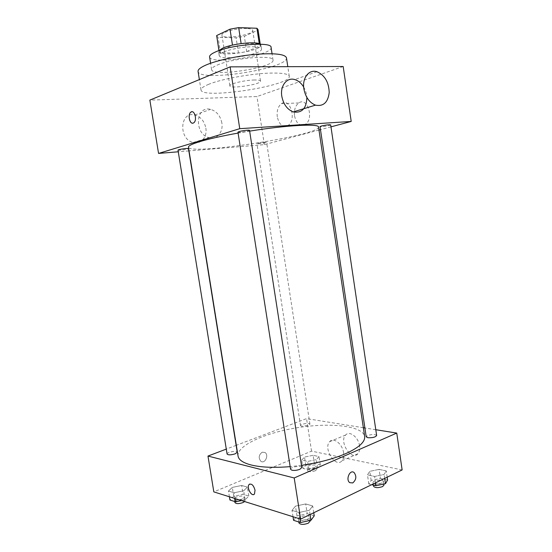 <?xml version="1.0" encoding="UTF-8"?>
<svg xmlns="http://www.w3.org/2000/svg" width="552" height="552" viewBox="0 0 552 552"><rect width="100%" height="100%" fill="white"/><g stroke="black" fill="none" stroke-linecap="round" stroke-linejoin="round"><path stroke-width="0.41" stroke-dasharray="2.76 2.07" d="M254.61 79.999C245.074 80.033 228.914 83.904 229.867 85.864C229.777 89.265 261.627 84.339 260.516 81.116C260.302 80.337 258.336 79.957 254.61 79.999M246.682 28.483C237.022 27.979 220.869 32.382 221.945 35.149C222.063 39.854 254.044 34.907 252.726 30.388C252.464 29.29 250.449 28.656 246.682 28.483M218.999 50.536L219.109 51.571L220.531 52.854L238.464 53.047L246.689 51.584L260.323 45.74L257.936 30.132L244.329 36.322L236.104 37.805L218.109 37.343L216.653 35.914M257.936 30.132L258.005 29.511M219.109 51.246L232.482 45.112M241.127 43.567L259.274 43.712M241.148 43.677L232.502 45.229M260.323 45.74L260.399 45.174L259.33 44.043M260.254 44.208L260.889 45.091C262.538 50.77 218.764 57.546 218.613 51.64L218.951 50.598M223.174 52.199C220.427 53.441 219.109 54.558 219.227 55.545C219.351 61.32 263.111 54.544 261.489 49.004C261.165 47.672 258.446 46.941 253.327 46.803C244.357 46.575 229.653 49.211 223.174 52.199M246.689 51.584L244.329 36.322M220.531 52.854L218.109 37.343M238.464 53.047L236.104 37.805M271.087 47.382C273.268 55.49 209.96 65.288 209.587 56.904M217.198 65.101C232.516 58.063 274.02 54.482 273.019 60.085C275.096 67.537 211.858 77.321 211.588 69.593C211.423 68.296 213.293 66.792 217.198 65.101M286.453 57.753C289.075 68.558 198.844 82.531 198.071 71.436M208.822 84.263C203.405 86.464 200.804 88.368 201.011 89.955C201.563 99.684 291.67 85.739 289.255 76.293C288.751 74.113 283.362 73.03 273.074 73.043C254.299 73.064 222.166 78.701 208.822 84.263M343.178 66.509L256.949 96.545L149.861 100.112M330.676 124.862C331.014 125.504 319.877 127.326 320.022 126.608M249.532 130.369C249.918 131.141 237.815 132.998 237.953 132.149M177.992 150.089C177.861 150.772 188.812 149.171 188.467 148.557M318.98 130.058L264.353 144.652L189.053 150.896M188.839 150.91L178.262 151.786M330.972 126.856L320.47 129.658M257.97 143.278C262.193 142.347 265.063 141.995 266.588 142.216C266.892 142.74 256.811 144.314 256.942 143.72L257.97 143.278M238.098 133.073L249.649 131.128M318.532 127.05C320.346 135.316 189.219 155.609 188.453 147.191M303.676 87.023C305.567 90.238 306.629 93.716 306.871 97.456M294.533 115.92C296.479 123.82 300.088 126.622 305.373 124.324C314.364 118.839 307.45 96.545 298.777 102.948C295.327 105.687 293.912 110.014 294.533 115.92M264.353 144.652L256.949 96.545M221.842 122.903C220.345 115.747 216.605 111.235 210.622 109.365C195.574 105.094 193.855 134.246 209.022 137.655C216.722 140.029 223.519 132.052 221.842 122.903M277.29 116.865C276.642 110.855 278.022 106.453 281.437 103.666C290.021 97.152 297.01 119.867 288.096 125.442C282.865 127.767 279.264 124.911 277.29 116.865M192.731 123.186L193.862 122.723C196.954 120.577 195.222 111.124 191.855 111.759M205.841 128.085C207.49 136.979 200.769 144.769 193.165 142.499C178.206 139.249 179.931 110.904 194.773 114.982C200.68 116.762 204.371 121.129 205.841 128.085M238.057 456.062C236.587 445.436 265.954 432.485 298.453 427.538C330.917 422.425 362.837 425.889 364.644 436.466M301.475 465.336L290.159 466.633M376.643 435.507C375.098 434.189 372.103 434.196 367.666 435.521L366.217 436.839M227.086 454.048C226.555 452.191 237.16 450.273 237.229 452.205M290.58 469.303C289.959 467.006 301.702 465.15 301.813 467.523M301.696 426.268L300.523 425.626C300.053 424.026 309.9 422.522 309.934 424.191L308.375 425.433L301.696 426.268M375.788 429.718L364.893 427.972M363.34 427.724L306.532 418.616L236.325 445.291M236.132 445.361L226.285 449.1M313.087 455.317L304.518 457.063L301.716 460.113L307.623 461.437L316.358 459.65L319.022 456.58L313.087 455.317L304.518 457.063L301.716 460.113L307.623 461.437L316.358 459.65L319.022 456.58L313.087 455.317L314.357 463.563L305.794 465.322L303.013 468.455L308.92 469.856L317.648 468.055L320.298 464.894L314.357 463.563M305.704 503.941L295.472 506.122L292.015 510.386L298.97 512.511L309.437 510.262L312.701 505.963L305.704 503.941L295.472 506.122L292.015 510.386L298.97 512.511L309.437 510.262L312.701 505.963L305.704 503.941L307.222 513.726L297.004 515.92L293.567 520.308M402.139 469.938L311.542 451.136L213.824 491.887M241.679 485.463L232.316 487.402L228.473 491.038L234.138 492.763L243.694 490.776L247.393 487.112L241.679 485.463L232.316 487.402L228.473 491.038L234.138 492.763L243.694 490.776L247.393 487.112L241.679 485.463L243.101 494.316L233.744 496.269L229.929 500.008M379.086 469.386L369.799 471.332L367.473 474.858L374.615 476.459L384.095 474.458L386.241 470.918L379.086 469.386L369.799 471.332L367.473 474.858L374.615 476.459L384.095 474.458L386.241 470.918L379.086 469.386L380.425 478.432L371.144 480.392L368.839 484.014L371.689 484.69M311.542 451.136L306.532 418.616M359.552 445.892C358.503 437.191 349.45 430.298 345.614 435.045C338.721 441.69 351.541 461.451 357.91 453.737C359.456 451.902 360.001 449.287 359.552 445.892M262.228 452.191C258.757 454.862 258.288 457.884 260.82 461.244C264.815 464.377 269.245 455.152 265.057 452.495L262.228 452.191C258.757 454.862 258.288 457.884 260.82 461.244C264.815 464.384 269.245 455.152 265.057 452.502L262.228 452.191M343.606 452.812C342.516 443.96 333.477 436.867 329.689 441.655C322.872 448.327 335.713 468.531 342.012 460.761C343.537 458.912 344.068 456.262 343.606 452.812M249.704 484.035C252.133 483.828 253.913 485.891 255.038 490.21L254.465 493.957L253.81 494.475M387.587 480.04L380.425 478.432M382.053 482.903C377.623 484.366 374.622 484.283 373.042 482.669C372.455 480.35 383.323 479.026 383.433 481.406L382.053 482.903M371.144 480.392L369.799 471.332M368.839 484.014L367.473 474.858M375.56 482.814L374.615 476.459M384.675 478.398L384.095 474.458M387.166 477.19L386.241 470.918M373.587 486.319C372.993 483.973 383.854 482.648 383.978 485.056M314.833 467.406C310.866 468.655 308.251 468.655 306.981 467.392C306.463 465.474 316.275 463.99 316.358 465.971L314.833 467.406M305.794 465.322L304.518 457.063M303.013 468.455L301.716 460.113M308.92 469.856L307.623 461.437M317.648 468.055L316.358 459.65M320.298 464.894L319.022 456.58M315.344 470.746C311.383 472.008 308.768 472.001 307.498 470.725C306.974 468.779 316.779 467.289 316.869 469.303L315.344 470.746M314.233 515.844L307.222 513.726M307.657 519.232C302.965 520.867 299.853 520.784 298.328 518.977C297.645 516.237 309.334 514.374 309.513 517.196L307.657 519.232M297.004 515.92L295.472 506.122M293.008 516.734L292.015 510.386M299.971 518.914L298.97 512.511M310.093 514.533L309.437 510.262M313.757 512.76L312.701 505.963M298.949 522.93C298.259 520.156 309.941 518.293 310.127 521.15M241.514 500.574L245.143 499.815L248.821 496.055L243.101 494.316M242.438 498.973C238.257 500.353 235.566 500.353 234.345 498.98C233.751 496.765 244.308 494.799 244.439 497.097L242.438 498.973M233.744 496.269L232.316 487.402M229.404 496.772L228.473 491.038M235.076 498.553L234.138 492.763M245.143 499.815L243.694 490.776M248.821 496.055L247.393 487.112M234.924 502.561C234.331 500.312 244.881 498.346 245.012 500.671L244.626 501.547M221.945 35.149L229.867 85.864M252.726 30.388L260.516 81.116M261.489 49.004L260.889 45.091M219.227 55.545L218.613 51.64M219.109 51.571L218.958 50.598M260.399 45.174L260.247 44.201M273.019 60.085L272.053 53.737M211.588 69.593L210.588 63.252M289.255 76.293L287.799 66.682M201.011 89.955L199.369 79.598M298.777 102.948L281.437 103.666M305.373 124.324L288.096 125.442M316.945 71.719L294.768 79.571M193.165 142.499L209.022 137.655M194.773 114.982L210.622 109.365M309.934 424.191L266.588 142.216M300.523 425.626L256.942 143.72M342.012 460.761L357.91 453.737M329.689 441.655L345.614 435.045M383.826 484.042L383.433 481.406M373.4 485.091L373.042 482.669M316.869 469.303L316.358 465.971M307.498 470.725L306.981 467.392M310.024 520.474L309.513 517.196M298.798 521.978L298.328 518.977M245.012 500.671L244.439 497.097M234.759 501.547L234.345 498.98"/><path stroke-width="0.83" d="M218.999 50.536L216.653 35.563L218.958 50.598M216.653 35.563L230.005 29.173L238.657 27.6L256.915 28.256L258.005 29.511L260.247 44.201M232.482 45.112L230.005 29.173M259.274 43.712L256.915 28.256M241.127 43.567L238.657 27.6M218.951 50.598L222.553 48.224C231.964 43.663 256.928 41.048 260.254 44.208M210.588 63.252L209.587 56.904C209.408 55.49 211.264 53.896 215.163 52.102C230.432 44.677 272.019 41.331 271.087 47.382L272.053 53.737M199.369 79.598L198.071 71.436C197.83 69.614 200.404 67.51 205.799 65.115C216.218 60.541 237.105 55.952 255.238 54.358C274.517 52.957 284.922 54.089 286.453 57.753L287.799 66.682M178.262 151.786L158.562 153.421L149.861 100.112L230.122 66.854L343.178 66.509L351.21 121.447L330.972 126.856M193.207 123.096C189.702 124.586 187.48 114.512 190.799 112.201C194.318 109.075 197.533 120.088 193.862 122.723L193.207 123.096M158.562 153.421L239.754 128.678L230.122 66.854M321.436 126.008C326.087 124.952 329.164 124.573 330.676 124.862L376.643 435.507C375.463 437.205 372.524 437.936 367.811 437.708L366.217 436.839L320.022 126.608L321.436 126.008M239.106 131.583C242.08 130.638 249.711 129.755 249.532 130.369L301.813 467.523L299.902 469.283C297.086 470.345 294.423 470.656 291.925 470.228L290.58 469.303L237.953 132.149L239.106 131.583M186.072 148.474C181.615 148.957 178.924 149.495 177.992 150.089L227.086 454.048C228.266 455.172 230.964 455.103 235.18 453.834L237.229 452.205L188.467 148.557L186.072 148.474M320.47 129.658L318.98 130.058M239.754 128.678L351.21 121.447M290.159 466.633C274.033 467.937 261.027 467.385 251.153 464.984C243.059 462.852 238.692 459.878 238.057 456.062L188.453 147.191C188.267 145.866 191.972 144.037 199.576 141.691C208.897 138.89 221.738 136.02 238.098 133.073M249.649 131.128C286.854 125.125 319.284 123.51 318.532 127.05L364.644 436.466C365.293 441.883 358.945 447.617 345.614 453.675C333.373 458.919 318.656 462.804 301.475 465.336M306.871 97.456C306.477 108.482 301.944 113.305 293.257 111.925C287.219 109.503 283.404 104.28 281.803 96.262C279.981 85.781 286.936 77.032 294.768 79.571C298.315 80.654 301.282 83.138 303.676 87.023M191.855 111.759L190.799 112.201C187.728 114.326 189.364 123.662 192.731 123.186M303.876 88.858C305.511 97.166 309.375 102.596 315.482 105.142C323.389 106.653 327.971 102.451 329.213 92.529C328.826 82.117 324.742 75.182 316.945 71.719C309.03 69.028 302.02 78.011 303.876 88.858M226.285 449.1L207.973 456.062L294.202 477.963L396.75 433.078L375.788 429.718M364.893 427.972L363.34 427.724M294.202 477.963L300.619 519.121L213.824 491.887L207.973 456.062M255.038 490.217L254.465 493.957C251.953 497.462 246.275 487.575 249.035 484.546C251.519 483.221 253.52 485.111 255.038 490.217M300.619 519.121L402.139 469.938L396.75 433.078M352.742 482.945L349.733 482.655C345.386 479.653 349.961 469.11 354.08 472.54C356.771 476.286 356.33 479.757 352.742 482.945L349.726 482.655C345.386 479.653 349.961 469.11 354.08 472.54C356.771 476.286 356.323 479.757 352.742 482.945M253.81 494.475C250.87 496.048 246.613 487.133 249.035 484.546L249.704 484.035M371.689 484.69L375.988 485.705L385.462 483.69L387.587 480.04L387.166 477.19M375.988 485.705L375.56 482.814M385.462 483.69L384.675 478.398M383.826 484.042L383.978 485.056L382.598 486.574C378.175 488.044 375.167 487.961 373.587 486.319L373.4 485.091M293.008 516.734L293.567 520.308L300.536 522.53L310.983 520.267L314.233 515.844L313.757 512.76M300.536 522.53L299.971 518.914M310.983 520.267L310.093 514.533M310.024 520.474L310.127 521.15L308.271 523.206C303.586 524.855 300.474 524.759 298.949 522.93L298.798 521.978M229.404 496.772L229.929 500.008L235.6 501.816L241.514 500.574M235.6 501.816L235.076 498.553M244.626 501.547L243.011 502.568C238.843 503.955 236.146 503.955 234.924 502.561L234.759 501.547M315.482 105.142L293.257 111.925"/></g></svg>
